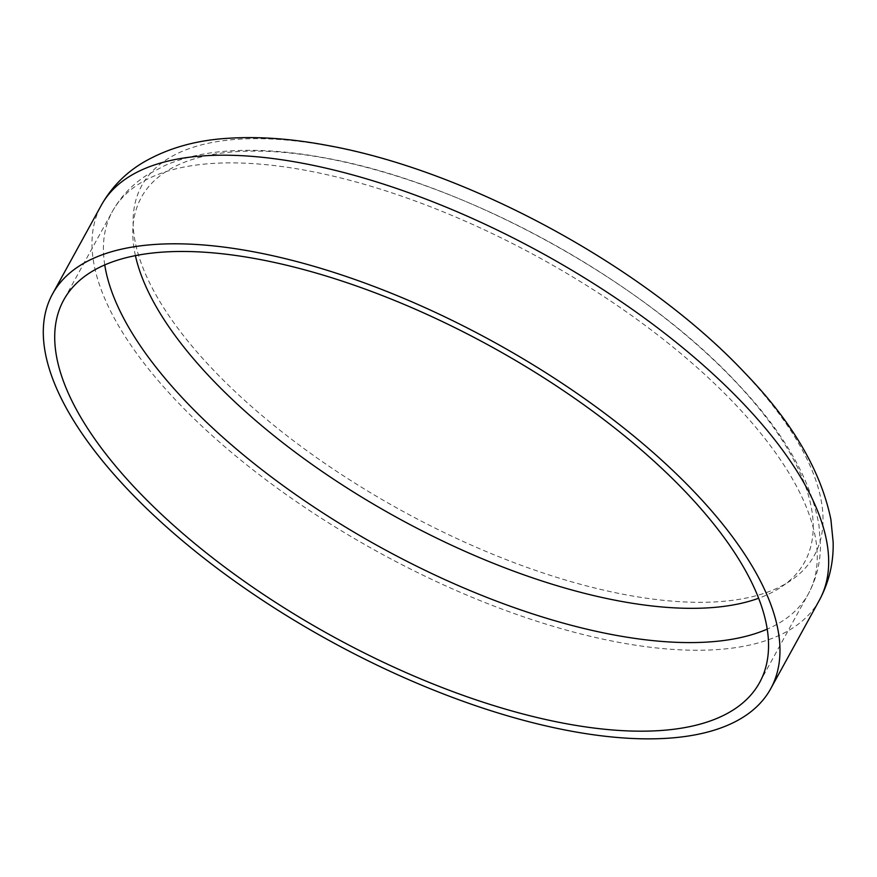 <?xml version="1.0" encoding="UTF-8"?>
<svg xmlns="http://www.w3.org/2000/svg" width="877" height="877" viewBox="0 0 877 877"><rect width="100%" height="100%" fill="white"/><g stroke="black" fill="none" stroke-linecap="round" stroke-linejoin="round"><path stroke-width="0.66" stroke-dasharray="4.38 3.29" d="M135.42 255.635A378.48 157.421 28.8 0 1 326.726 158.397A378.48 157.421 28.8 0 1 780.168 437.13A378.48 157.421 28.8 0 1 758.638 598.246M329.752 146.097A383.753 159.614 28.8 0 1 789.519 428.721A383.753 159.614 28.8 0 1 626.364 594.88A383.753 159.614 28.8 0 1 166.608 312.267A383.753 159.614 28.8 0 1 329.752 146.097M104.747 264.931A397.051 165.15 28.8 0 1 112.399 211.445A397.051 165.15 28.8 0 1 306.884 170.566A397.051 165.15 28.8 0 1 683.534 355.81A397.051 165.15 28.8 0 1 808.276 594.014A397.051 165.15 28.8 0 1 767.222 629.127M819.414 600.131A409.756 170.434 28.8 0 1 618.702 642.326A409.756 170.434 28.8 0 1 229.993 451.162A409.756 170.434 28.8 0 1 101.261 205.328M759.57 682.613L808.276 594.014C816.344 579.05 820.401 562.87 820.466 545.483L818.997 525.498C810.973 479.905 784.367 433.205 739.168 385.398C642.951 280.64 464.909 182.844 325.005 157.915C288.873 151.118 255.854 148.882 225.937 151.206C203.409 152.938 183.129 157.674 165.095 165.413L147.325 174.841C132.449 184.247 120.807 196.448 112.399 211.445L63.692 300.044"/><path stroke-width="1.32" d="M258.178 259.154A397.051 165.15 28.8 0 1 634.827 444.398A397.051 165.15 28.8 0 1 759.57 682.613A397.051 165.15 28.8 0 1 565.084 723.492A397.051 165.15 28.8 0 1 188.423 538.248A397.051 165.15 28.8 0 1 63.692 300.044A397.051 165.15 28.8 0 1 258.178 259.154M758.638 598.246A378.48 157.421 28.8 0 1 619.272 601.008A378.48 157.421 28.8 0 1 165.819 322.276A378.48 157.421 28.8 0 1 135.42 255.635M569.995 730.925A409.756 170.434 28.8 0 1 181.287 539.75A409.756 170.434 28.8 0 1 52.554 293.927A409.756 170.434 28.8 0 1 253.267 251.732A409.756 170.434 28.8 0 1 641.975 442.896A409.756 170.434 28.8 0 1 770.708 688.73A409.756 170.434 28.8 0 1 569.995 730.925M767.222 629.127A397.051 165.15 28.8 0 1 613.79 634.904A397.051 165.15 28.8 0 1 104.747 264.931M52.554 293.927L101.261 205.328A409.756 170.434 28.8 0 1 301.973 163.133A409.756 170.434 28.8 0 1 690.681 354.308A409.756 170.434 28.8 0 1 819.414 600.131L770.708 688.73M101.261 205.328C111.269 187.579 125.071 173.394 142.655 162.782C167.386 148.246 196.174 140.068 229.018 138.237C259.143 136.352 291.909 138.741 327.34 145.418C468.482 170.719 645.921 267.452 744.902 372.966C792.205 421.826 820.861 470.686 830.903 519.535L833.15 542.161C833.643 562.782 829.061 582.109 819.414 600.131"/></g></svg>
